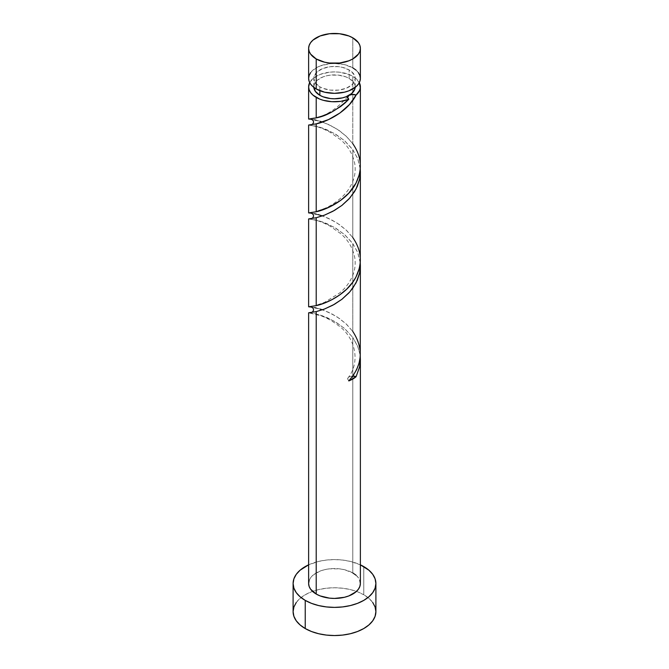 <?xml version="1.0" encoding="UTF-8"?>
<svg xmlns="http://www.w3.org/2000/svg" width="669" height="669" viewBox="0 0 669 669"><rect width="100%" height="100%" fill="white"/><g stroke="black" fill="none" stroke-linecap="round" stroke-linejoin="round"><path stroke-width="0.5" stroke-dasharray="3.35 2.51" d="M360.374 78.398A25.874 14.935 0 0 0 352.789 67.837L352.789 37.824L352.789 67.837L344.401 64.592L334.5 63.455L329.449 63.747L320.125 65.972L312.992 70.094L310.6 72.678M313.803 86.845A20.697 11.95 0 0 1 326.581 75.806A20.697 11.95 0 0 1 349.134 78.398L353.617 82.27L354.796 84.511L355.172 87.371A20.697 11.95 0 0 0 355.197 86.845A20.697 11.95 0 0 0 349.134 78.398L349.134 69.944A20.697 11.95 180 0 1 355.197 78.398A20.697 11.95 180 0 1 342.419 89.437A20.697 11.95 180 0 1 319.866 86.845L319.866 90.708L319.866 86.845L315.383 82.964L313.803 78.398L314.204 76.065L317.29 71.759L323.002 68.455L330.461 66.674L338.539 66.674L342.419 67.352L349.134 69.944L351.71 71.759L354.796 76.065L355.197 78.398L353.617 82.964L351.71 85.03L345.998 88.333L338.539 90.114L330.461 90.114L323.002 88.333L319.866 86.845A20.697 11.95 180 0 1 313.803 78.398A20.697 11.95 180 0 1 326.581 67.352A20.697 11.95 180 0 1 349.134 69.944L349.134 78.398L345.998 76.91L338.539 75.12L330.461 75.12L326.581 75.806L323.002 76.91L317.29 80.205L314.204 84.511L313.828 87.371A20.697 11.95 0 0 1 313.803 86.845L313.803 78.398M375.894 611.65A41.394 23.9 0 0 0 363.769 594.758L363.769 566.593L363.769 594.758A41.394 23.9 0 0 0 356.452 591.396A41.394 23.9 0 0 0 312.548 591.396A41.394 23.9 0 0 0 293.106 611.65M360.365 353.424L359.679 346.851L358.35 342.01L356.36 337.335L352.789 331.456L352.789 243.558L357.89 252.865L360.248 262.925M359.922 354.21L357.656 346.174L352.789 337.435L357.873 346.718L359.922 354.21M360.374 583.493A25.874 14.935 0 0 0 352.789 572.932L352.789 337.435L352.789 572.932A25.874 14.935 0 0 0 324.599 569.687A25.874 14.935 0 0 0 308.626 583.493M360.374 165.979L359.872 160.15L358.4 154.405L356.008 148.894L352.789 143.701L352.789 76.283A25.874 14.935 180 0 1 359.312 82.621M360.374 259.856L359.872 254.028L358.4 248.283L356.008 242.772L352.789 237.579L352.789 149.68L357.89 158.988L360.248 169.048M314.497 119.843L310.6 119.199M320.125 121.306L316.203 120.228M359.42 82.839L355.64 78.24L348.875 74.426L339.551 72.193L334.5 71.909L329.449 72.193L320.125 74.426L312.992 78.549L309.688 82.621A25.874 14.935 180 0 1 352.789 76.283L352.789 143.701L346.693 136.677L339.543 130.798L331.958 126.19L322.299 122.009M314.497 213.72L310.6 213.077M318.093 214.59L316.203 214.105M308.626 125.036L314.505 125.831L322.307 128.005L334.508 133.583L344.401 140.582L352.789 149.68L352.789 237.579L346.693 230.554L339.543 224.675L331.958 220.068L322.299 215.886M314.497 307.598L310.6 306.954M320.125 309.061L316.203 307.983M308.626 218.914L314.505 219.708L322.307 221.882L334.508 227.46L344.401 234.459L352.789 243.558L352.789 331.456L346.693 324.432L339.543 318.553L331.958 313.945L322.299 309.764M308.626 312.791L314.505 313.585L322.307 315.76L334.508 321.337L344.401 328.337L352.789 337.435L344.828 328.705L336.089 322.274L327.166 317.65L319.121 314.748L308.652 312.799L320.802 315.743C326.255 317.608 332.025 320.811 338.104 325.351C354.988 336.892 361.001 361.611 348.014 377.893M308.626 564.837A41.394 23.9 180 0 1 360.374 564.837L350.339 561.408L342.578 560.053L334.5 559.593L326.422 560.053L318.661 561.408L308.626 564.837M309.128 580.575L310.6 577.773L312.992 575.189L320.125 571.075L324.599 569.687L329.449 568.842L339.551 568.842L344.401 569.687L352.789 572.932M356.008 575.189L358.4 577.773L359.872 580.575M372.742 602.51L368.912 598.379L363.769 594.758L357.497 591.781L350.339 589.573L342.578 588.218L334.5 587.758L326.422 588.218L318.661 589.573L311.503 591.781L305.231 594.758L300.088 598.379L296.258 602.51M358.4 72.678L356.008 70.094M352.789 67.837A25.874 14.935 0 0 0 324.599 64.592A25.874 14.935 0 0 0 308.626 78.398M348.783 380.929L347.629 378.888L348.064 377.826L350.69 376.304L352.789 376.053A5.176 2.985 180 0 0 348.164 377.701A5.176 2.985 180 0 0 348.783 380.929M360.24 262.867L357.656 252.297L352.312 242.906L344.828 234.827L336.089 228.397L327.166 223.772L319.121 220.862L308.652 218.914L315.015 220.051C319.105 220.971 324.131 223.003 330.076 226.13L340.73 233.682C348.223 240.071 352.923 248.174 354.829 257.983C355.59 263.134 355.155 268.21 353.541 273.228C350.799 281.039 346.141 287.645 339.576 293.047L324.599 302.321C315.517 305.666 310.324 307.155 309.028 306.787L308.635 306.803M360.24 168.981L357.656 158.419L352.312 149.028L344.828 140.95L336.089 134.519L327.166 129.895L319.121 126.985L308.652 125.036L315.107 126.198C319.222 127.135 324.248 129.176 330.193 132.32L340.839 139.896C348.315 146.31 352.981 154.422 354.854 164.24C355.582 169.399 355.13 174.475 353.5 179.484C350.966 186.684 346.751 192.873 340.856 198.057C335.437 202.715 329.993 206.194 324.524 208.485C315.459 211.797 310.299 213.277 309.028 212.909L308.635 212.926M309.195 119.082L320.217 121.332L328.454 124.476L337.419 129.376L346.032 136.058L352.789 143.701M309.195 212.959L320.217 215.209L328.454 218.353L337.419 223.254L346.032 229.935L352.789 237.579M309.195 306.837L320.217 309.086L328.454 312.231L337.419 317.131L346.032 323.813L352.789 331.456M355.197 86.845L355.197 78.398M348.014 96.252C337.954 107.809 327.843 114.784 317.683 117.167L308.635 119.049"/><path stroke-width="1" d="M310.6 72.678L309.128 75.48L308.626 78.398L309.128 81.309L310.6 84.11L312.992 86.694L316.211 88.952L316.211 58.947A25.874 14.935 180 0 1 308.626 48.385A25.874 14.935 180 0 1 324.599 34.587A25.874 14.935 180 0 1 352.789 37.824L348.875 35.967L339.551 33.734L329.449 33.734L320.125 35.967L312.992 40.09L310.6 42.674L309.128 45.475L308.626 48.385L309.128 51.296L310.6 54.105L316.211 58.947L324.599 62.184L329.449 63.037L339.551 63.037L348.875 60.804L352.789 58.947L358.4 54.105L359.872 51.296L360.374 48.385L359.872 45.475L358.4 42.674L352.789 37.824A25.874 14.935 180 0 1 360.374 48.385A25.874 14.935 180 0 1 344.401 62.184A25.874 14.935 180 0 1 316.211 58.947L316.211 88.952A25.874 14.935 0 0 0 344.401 92.197A25.874 14.935 0 0 0 360.374 78.398L359.872 75.48L358.4 72.678M313.803 86.845L315.383 91.419L319.866 95.291L319.866 90.708L319.866 95.291A20.697 11.95 0 0 0 349.134 95.291A20.697 11.95 0 0 0 355.172 87.371M296.258 602.51L293.9 606.992L293.106 611.65A41.394 23.9 0 0 0 305.231 628.551L305.231 600.386L311.503 603.363L318.661 605.57L326.422 606.925L334.5 607.385L342.578 606.925L350.339 605.57L357.497 603.363L363.769 600.386L368.912 596.765L372.742 592.634L375.1 588.151L375.894 583.493L375.1 578.827L372.742 574.345L368.912 570.214L360.374 564.837A41.394 23.9 180 0 1 363.769 566.593A41.394 23.9 180 0 1 375.894 583.493A41.394 23.9 180 0 1 350.339 605.57A41.394 23.9 180 0 1 305.231 600.386L305.231 628.551A41.394 23.9 0 0 0 350.339 633.727A41.394 23.9 0 0 0 375.894 611.65L375.1 606.992L372.742 602.51M360.374 359.755L359.613 366.947L356.067 376.722A25.874 14.935 180 0 1 348.783 380.929L353.173 375.501L356.644 369.589L359.044 363.267L360.24 356.736L360.374 265.852L359.596 273.153L357.313 280.244L352.789 288.163L348.875 292.938L342.01 299.219L334.492 304.27L324.599 308.994L316.211 311.62L316.211 594.047A25.874 14.935 0 0 0 344.401 597.292A25.874 14.935 0 0 0 360.374 583.493L359.872 586.404L358.4 589.205L356.008 591.789L348.875 595.912L344.401 597.292L334.5 598.429L329.449 598.136L320.125 595.912L316.211 594.047L316.211 311.62L308.626 312.791L308.626 583.493A25.874 14.935 0 0 0 316.211 594.047L310.6 589.205L309.128 586.404L308.626 583.493L309.128 580.575M352.53 376.053L356.067 376.722L359.654 366.754L360.24 356.744L360.374 359.654M360.374 359.73L360.374 583.493L359.872 580.575M308.652 312.799L316.211 311.62L324.172 309.153L332.911 305.156L341.834 299.352L349.879 291.826L356.067 282.845L359.654 272.877L360.24 262.867L360.374 265.852M344.903 103.076L348.783 99.296A25.874 14.935 180 0 1 316.211 97.406L316.211 117.886L323.42 115.695L331.916 111.94L340.713 106.463L344.903 103.076M310.6 213.077L308.626 212.926L316.211 211.764L316.211 123.865C326.974 121.708 347.805 111.664 356.067 95.09L359.613 90.432L360.307 87.907L359.312 82.621A25.874 14.935 180 0 1 360.374 86.845A25.874 14.935 180 0 1 356.067 95.09L349.461 104.54L339.919 113.019L328.554 119.575L316.211 123.865L316.211 211.764L329.457 207.039L340.789 200.282L348.875 193.082L356.008 183.097L359.253 174.726L360.248 168.923L360.374 86.845M360.248 262.8L360.374 171.975L359.596 179.275L357.313 186.367L354.495 191.719L348.875 199.061L342.01 205.341L334.492 210.392L324.599 215.117L316.211 217.743L316.211 305.641L324.599 303.015L331.966 299.67L339.551 295.046L346.701 289.167L352.797 282.159L356.008 276.974L359.253 268.603L360.248 262.8M310.6 306.954L308.626 306.803L316.211 305.641L316.211 217.743L324.172 215.276L332.911 211.279L341.834 205.475L349.879 197.949L356.067 188.967L359.654 178.999L360.24 168.981L360.374 171.975M315.333 118.078L316.211 117.886L316.211 97.406A25.874 14.935 180 0 1 308.626 86.845A25.874 14.935 180 0 1 309.688 82.621L308.626 86.845L309.128 89.755L310.6 92.556L312.992 95.14L319.59 99.054L323.42 100.342L331.916 101.705L340.713 101.345L348.783 99.296C337.151 109.933 326.296 116.13 316.211 117.886L308.635 119.049L315.333 118.078M310.6 119.199L308.626 119.049L308.626 86.845M316.203 120.228L314.497 119.843M322.299 122.009L320.125 121.306M316.203 214.105L314.497 213.72M322.299 215.886L318.093 214.59M308.652 125.036L316.211 123.865L308.626 125.036L308.626 212.926L316.211 211.764C326.656 209.614 346.617 200.198 355.298 184.385C362.749 170.461 361.912 156.897 352.789 143.701M316.203 307.983L314.497 307.598M322.299 309.764L320.125 309.061M308.652 218.914L316.211 217.743L308.626 218.914L308.626 306.803L316.211 305.641C326.656 303.492 346.617 294.076 355.298 278.262C362.749 264.339 361.912 250.775 352.789 237.579M313.828 87.371A20.697 11.95 0 0 0 319.866 95.291L323.002 96.779L330.461 98.56L334.5 98.795L342.419 97.883L345.998 96.779L351.71 93.484L354.796 89.178L355.197 86.845M349.134 95.291L347.629 97.256L348.783 99.296A5.176 2.985 0 0 1 348.164 96.068A5.176 2.985 0 0 1 349.134 95.291L352.53 94.421L356.067 95.09A5.176 2.985 0 0 0 349.134 95.291M305.231 600.386A41.394 23.9 180 0 1 293.106 583.493A41.394 23.9 180 0 1 308.626 564.837L300.088 570.214L296.258 574.345L293.9 578.827L293.106 583.493L293.9 588.151L296.258 592.634L300.088 596.765L305.231 600.386M352.789 572.932L356.008 575.189M293.106 583.493L293.106 611.65L293.9 616.316L296.258 620.799L300.088 624.93L305.231 628.551L311.503 631.519L318.661 633.727L326.422 635.09L334.5 635.55L342.578 635.09L350.339 633.727L357.497 631.519L363.769 628.551L368.912 624.93L372.742 620.799L375.1 616.316L375.894 611.65L375.894 583.493M308.626 48.385L308.626 78.398A25.874 14.935 0 0 0 316.211 88.952L324.599 92.197L334.5 93.334L344.401 92.197L348.875 90.817L356.008 86.694L358.4 84.11L359.872 81.309L360.374 78.398L360.374 48.385M356.008 70.094L352.789 67.837M352.789 376.053A5.176 2.985 180 0 1 356.067 376.722L348.783 380.929C362.598 365.157 363.936 348.666 352.789 331.456M308.743 119.057L309.195 119.082C315.484 119.04 314.338 125.404 309.337 125.011M308.743 212.934L309.195 212.959C315.484 212.918 314.338 219.281 309.337 218.888M308.743 306.812L309.195 306.837C315.484 306.795 314.338 313.159 309.337 312.766"/></g></svg>

